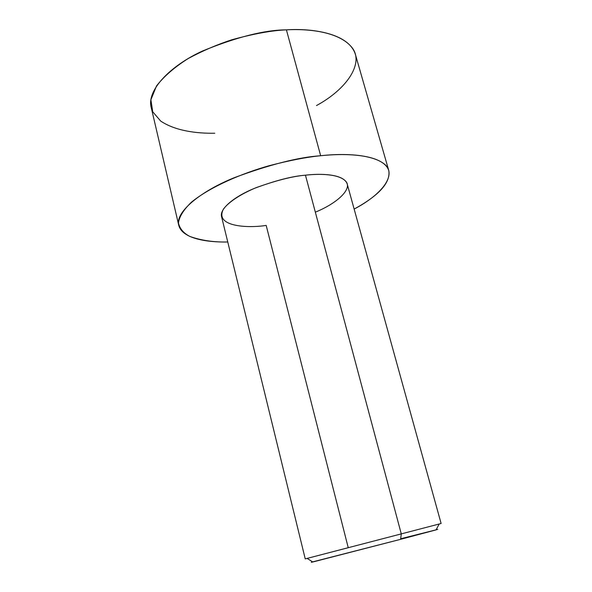 <?xml version="1.0" encoding="UTF-8"?>
<svg xmlns="http://www.w3.org/2000/svg" width="592" height="592" viewBox="0 0 592 592"><rect width="100%" height="100%" fill="white"/><g stroke="black" fill="none" stroke-linecap="round" stroke-linejoin="round"><path stroke-width="0.89" d="M400.68 538.742L437.185 529.559L400.606 539.327L312.635 561.882C310.334 562.533 310.386 562.563 312.798 561.993L400.606 539.327L401.28 533.895L307.144 558.404L348.237 547.689L266.185 225.404C248.744 228.268 213.764 227.017 223.517 208.983C229.119 201.546 241.536 193.739 256.07 187.686C276.316 180.397 292.781 176.231 305.457 175.18C292.566 176.12 275.665 180.471 254.738 188.234C234.639 196.322 219.158 208.895 221.586 216.724L305.243 558.9L401.28 533.895L305.457 175.18C319.443 173.582 338.957 173.789 345.78 181.293C352.825 188.826 337.122 203.322 315.336 212.173M214.77 133.23C196.944 133.54 175.461 131.002 160.669 121.057L152.729 111.784L150.893 99.782L156.517 85.929C164.125 76.213 174.67 67.088 188.16 58.564C202.531 50.845 217.131 44.563 231.96 39.738C253.628 33.774 271.78 30.473 286.41 29.852L320.664 155.733C306.885 157.072 289.821 160.365 269.471 165.627C241.906 173.345 210.079 186.909 191.46 202.175C183.616 209.709 179.28 216.642 178.458 222.955C179.679 228.623 183.49 233.13 189.891 236.46C201.169 240.448 213.793 242.291 227.765 241.995C207.304 242.424 182.24 238.776 178.762 225.352C174.818 212.328 200.54 191.238 234.61 177.556C270.13 164.443 298.812 157.169 320.664 155.733L286.41 29.852C264.89 29.94 237.066 36.933 202.938 50.831C170.281 65.557 146.365 90.472 151.219 107.537L178.762 225.352M388.803 170.644C390.639 182.602 379.087 195.412 354.149 209.08C383.66 193.606 397.276 173.582 383.949 163.747C370.903 153.853 342.524 153.432 320.664 155.733C346.357 152.773 383.586 154.334 388.803 170.644L355.37 54.36C348.718 33.063 311.629 28.127 286.41 29.852C308.832 28.564 338.853 31.79 351.633 47.116C364.709 62.441 347.408 88.793 316.491 105.561M305.457 175.18L401.28 533.895L441.121 523.506L347.208 184.001C343.952 173.885 320.694 173.323 305.457 175.18M436.03 529.892L439.212 524.001L401.28 533.895L400.606 539.327L436.03 529.892C438.413 529.226 438.443 529.167 436.126 529.722M312.798 561.993L307.144 558.404"/></g></svg>
